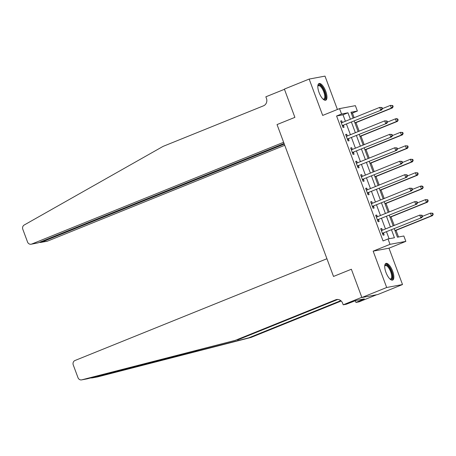 <?xml version="1.0" encoding="UTF-8"?>
<svg xmlns="http://www.w3.org/2000/svg" width="456" height="456" viewBox="0 0 456 456"><rect width="100%" height="100%" fill="white"/><g stroke="black" fill="none" stroke-linecap="round" stroke-linejoin="round"><path stroke-width="0.68" d="M392.622 271.126A8.983 3.334 68 0 0 385.918 263.42A8.983 3.334 68 0 0 385.947 272.375A8.983 3.334 68 0 0 392.65 280.081A8.983 3.334 68 0 0 392.622 271.126M325.726 91.246A8.983 3.334 68 0 0 319.023 83.534A8.983 3.334 68 0 0 319.052 92.488A8.983 3.334 68 0 0 325.755 100.2A8.983 3.334 68 0 0 325.726 91.246M394.28 228.73L397.427 237.194L403.845 235.997L405.851 241.378L390.017 244.336L388.016 238.95L394.434 237.753L391.499 229.852M388.991 248.189L373.156 251.148L386.677 287.497L361.887 297.517L377.716 294.559L402.511 284.544L388.991 248.189L405.851 241.378M337.406 109.48L324.997 76.118L309.162 79.07L322.683 115.425L339.543 108.614L355.378 105.661L357.379 111.047L350.96 112.244L353.143 118.121M354.152 117.711L352.42 113.048L357.379 111.047M398.515 236.989L396.042 230.343M394.212 225.429L391.031 216.879M389.207 211.96L386.027 203.416M384.197 198.497L381.022 189.952M379.192 185.033L376.012 176.483M374.182 171.57L371.007 163.02M369.178 158.107L365.997 149.557M364.167 144.643L360.992 136.093M359.163 131.18L355.982 122.63M386.677 287.497L402.511 284.544M284.077 143.503L38.122 242.86L31.156 244.216A3.454 3.198 -100.6 0 1 27.548 242.022L22.8 229.26A3.454 3.198 -100.6 0 1 24.219 225.002L163.088 146.382L263.5 105.82A5.763 5.335 -100.6 0 0 266.458 98.433L265.854 96.814L284.453 89.302L294.889 117.363L284.373 89.091L309.162 79.07M352.42 113.048L351.337 113.253M345.403 121.25L343.009 114.804L336.591 116.006L383.057 240.95L388.016 238.95M389.099 238.744L386.54 231.859M385.462 228.963L381.529 218.395M380.452 215.5L376.525 204.926M375.448 202.031L371.515 191.463M370.437 188.567L366.51 178M365.433 175.104L361.5 164.536M360.422 161.641L356.495 151.073M355.418 148.177L351.485 137.609M350.407 134.714L346.48 124.146M342.319 122.493L341.692 120.811L340.626 121.011L343.026 127.475L344.098 127.275L343.448 125.52M347.329 135.956L346.702 134.275L345.631 134.474L348.036 140.938L349.102 140.739L348.452 138.983M352.334 149.42L351.707 147.738L350.641 147.938L353.041 154.402L354.112 154.202L353.463 152.452M357.339 162.889L356.717 161.202L355.646 161.401L358.051 167.865L359.117 167.665L358.467 165.916M362.349 176.352L361.722 174.665L360.65 174.865L363.056 181.328L364.127 181.129L363.472 179.379M367.354 189.816L366.732 188.134L365.661 188.334L368.066 194.792L369.132 194.592L368.482 192.842M372.364 203.279L371.737 201.598L370.665 201.797L373.071 208.261L374.142 208.061L373.487 206.306M377.368 216.742L376.747 215.061L375.676 215.26L378.081 221.724L379.147 221.525L378.497 219.769M382.379 230.206L381.752 228.524L380.68 228.724L383.086 235.188L384.157 234.988L383.502 233.233M361.887 297.517L351.371 269.239L333.518 276.45L277.037 124.573L283.626 142.295L31.72 244.051L38.122 242.86M373.156 251.148L390.017 244.336M336.591 116.006L341.55 114L339.543 108.614M294.889 117.363L277.037 124.573L294.889 117.363M354.221 121.017L358.154 131.584M359.231 134.48L363.158 145.048M364.236 147.944L368.169 158.511M369.246 161.407L373.173 171.975M374.251 174.87L378.184 185.444M379.261 188.334L383.188 198.907M384.265 201.803L388.198 212.371M389.276 215.266L393.203 225.834M350.362 119.244L347.968 112.803L341.55 114M390.421 226.957L386.488 216.389M385.411 213.493L381.484 202.926M380.407 200.03L376.474 189.462M375.396 186.567L371.469 175.999M370.392 173.103L366.459 162.535M365.381 159.64L361.454 149.066M360.377 146.171L356.444 135.603M355.366 132.707L351.439 122.14M343.009 114.804L347.968 112.803M340.7 121.21L341.692 120.811M345.705 134.68L346.702 134.275M350.715 148.143L351.707 147.738M355.72 161.606L356.717 161.202M360.73 175.07L361.722 174.665M365.735 188.533L366.732 188.134M370.745 201.997L371.737 201.598M375.75 215.46L376.747 215.061M380.76 228.929L381.752 228.524M342.821 125.389L381.775 109.885L342.821 125.389A1.151 1.066 -100.6 0 0 342.479 125.617L342.376 125.719M382.014 108.693L380.709 110.084L379.705 107.394L382.042 107.536L381.615 107.616L382.014 108.693L382.447 108.614L382.042 107.536M341.276 122.761L341.424 122.767A1.151 1.066 -100.6 0 0 341.823 122.692L379.705 107.394L381.615 107.616M343.892 125.189A1.151 1.066 -100.6 0 0 343.55 125.417L342.61 126.358M341.191 122.533L342.16 122.556M381.775 109.885L382.447 108.614L390.404 105.393L392.741 105.541L392.314 105.621L392.713 106.698L393.14 106.618L392.741 105.541M354.973 123.034L392.473 107.89L391.402 108.089L390.404 105.393L392.314 105.621M354.899 122.835L391.402 108.089L392.713 106.698M393.14 106.618L392.473 107.89M284.287 144.079L41.16 242.29L47.555 241.099A3.454 3.198 79.4 0 1 46.985 241.264L40.612 242.455L41.16 242.29L40.943 241.72M284.738 145.287L47.555 241.099M31.156 244.216A3.454 3.198 -100.6 0 0 31.72 244.051M39.421 242.335L40.612 242.455M90.391 377.99L92.232 377.893L248.719 337.862L340.809 300.658M235.233 340.375L87.204 378.828L81.607 379.882A3.454 3.198 -100.6 0 0 81.801 379.837L235.233 340.375L335.644 299.814A5.763 5.335 79.4 0 1 336.591 299.535A5.763 5.335 79.4 0 1 342.61 303.194L343.208 304.813L361.802 297.301L351.371 269.239L333.518 276.45L326.929 258.734L75.023 360.491A3.454 3.198 -100.6 0 0 73.251 364.925L77.999 377.688A3.454 3.198 -100.6 0 0 81.607 379.882M248.719 337.862L251.062 337.423L341.202 301.011M337.782 299.461L237.576 339.937M92.232 377.893L97.635 376.884L251.062 337.423M343.208 304.813L346.309 304.232L356.073 300.441L364.327 298.897L355.937 302.436L359.043 301.855L376.576 294.775M355.309 300.743L355.937 302.436M97.635 376.884A3.454 3.198 79.4 0 1 97.441 376.93L92.015 377.938M361.129 299.495L361.351 300.099M347.831 138.852L386.785 123.348L347.831 138.852A1.151 1.066 -100.6 0 0 347.489 139.08L347.381 139.183M387.024 122.162L385.713 123.547L384.71 120.857L387.053 121.005L386.625 121.085L387.024 122.162L387.452 122.083L387.053 121.005M346.281 136.224L346.429 136.23A1.151 1.066 -100.6 0 0 346.828 136.162L384.71 120.857L386.625 121.085M348.897 138.652A1.151 1.066 -100.6 0 0 348.561 138.88L347.62 139.821M346.195 135.996L347.17 136.025M386.785 123.348L387.452 122.083M352.836 152.315L391.789 136.811L352.836 152.315A1.151 1.066 -100.6 0 0 352.494 152.543L352.391 152.652M392.029 135.626L390.724 137.011L389.72 134.32L392.057 134.469L391.63 134.548L392.029 135.626L392.456 135.546L392.057 134.469M351.291 149.693L351.433 149.693A1.151 1.066 -100.6 0 0 351.838 149.625L389.72 134.32L391.63 134.548M353.907 152.116A1.151 1.066 -100.6 0 0 353.565 152.344L352.625 153.284M351.205 149.46L352.174 149.488M391.789 136.811L392.456 135.546L400.419 132.326L402.756 132.468L402.329 132.553L402.728 133.625L403.155 133.545L402.756 132.468M357.846 165.779L396.8 150.275L357.846 165.779A1.151 1.066 -100.6 0 0 357.504 166.007L357.396 166.115M397.039 149.089L395.728 150.474L394.725 147.784L397.068 147.932L396.64 148.012L397.039 149.089L397.467 149.009L397.068 147.932M356.296 163.157L356.444 163.157A1.151 1.066 -100.6 0 0 356.843 163.088L394.725 147.784L396.64 148.012M358.912 165.579A1.151 1.066 -100.6 0 0 358.57 165.807L357.635 166.748M356.21 162.923L357.185 162.952M396.8 150.275L397.467 149.009L405.424 145.789L407.761 145.937L407.333 146.017L407.738 147.094L408.166 147.014L407.761 145.937M359.983 136.504L397.484 121.353L396.412 121.552L395.409 118.862L387.452 122.077M359.904 136.298L396.412 121.552L398.151 120.082L397.746 119.005L397.318 119.084L397.723 120.162M397.318 119.084L395.409 118.862L396.481 118.657L397.746 119.005M398.151 120.082L397.484 121.353M364.988 149.967L402.488 134.816L401.417 135.016L400.419 132.326L402.329 132.553M364.914 149.762L401.417 135.016L402.728 133.625M403.155 133.545L402.488 134.816M369.998 163.43L407.493 148.28L406.427 148.479L405.424 145.789L407.333 146.017M369.919 163.225L406.427 148.479L407.738 147.094M408.166 147.014L407.493 148.28M362.851 179.242L401.804 163.744L362.851 179.242A1.151 1.066 -100.6 0 0 362.509 179.47L362.406 179.578M402.044 162.553L400.738 163.943L399.735 161.247L402.072 161.395L401.645 161.475L402.044 162.553L402.471 162.473L402.072 161.395M361.306 176.62L361.448 176.626A1.151 1.066 -100.6 0 0 361.847 176.552L399.735 161.247L401.645 161.475M363.922 179.043A1.151 1.066 -100.6 0 0 363.58 179.271L362.64 180.217M361.22 176.386L362.189 176.415M401.804 163.744L402.471 162.473L410.434 159.252L412.771 159.4L412.344 159.48L412.743 160.558L413.17 160.478L412.771 159.4M375.003 176.894L412.503 161.743L411.432 161.943L410.434 159.252L412.344 159.48M374.929 176.694L411.432 161.943L412.743 160.558M413.17 160.478L412.503 161.743M317.832 86.087A7.775 2.89 -112 0 1 317.855 86.013A7.775 2.89 -112 0 1 321.799 86.754A7.775 2.89 -112 0 1 325.447 95.355A7.775 2.89 -112 0 1 323.196 99.231A7.775 2.89 -112 0 1 323.122 99.191M323.008 99.083A7.199 2.673 68 0 0 323.794 99.066A7.199 2.673 68 0 0 324.666 95.321A7.199 2.673 68 0 0 322.033 88.384A7.199 2.673 68 0 0 318.402 85.711A7.199 2.673 68 0 0 317.821 86.247M325.242 100.291A8.926 3.317 68 0 0 326.017 95.828A8.926 3.317 68 0 0 318.59 83.824M384.727 265.973A7.775 2.89 -112 0 1 384.75 265.894A7.775 2.89 -112 0 1 389.641 267.968A7.775 2.89 -112 0 1 392.439 276.296A7.775 2.89 -112 0 1 390.091 279.112A7.775 2.89 -112 0 1 390.022 279.072M389.903 278.964A7.199 2.673 68 0 0 390.695 278.947A7.199 2.673 68 0 0 389.059 268.47A7.199 2.673 68 0 0 385.303 265.597A7.199 2.673 68 0 0 384.721 266.133M392.137 280.172A8.926 3.317 68 0 0 389.812 267.358A8.926 3.317 68 0 0 385.485 263.71M367.861 192.711L406.815 177.207L367.861 192.711A1.151 1.066 -100.6 0 0 367.519 192.939L367.411 193.042M407.054 176.016L405.743 177.407L404.74 174.711L407.083 174.859L406.655 174.939L407.054 176.016L407.482 175.936L407.083 174.859M366.31 190.084L366.459 190.089A1.151 1.066 -100.6 0 0 366.858 190.015L404.74 174.711L406.655 174.939M368.927 192.512A1.151 1.066 -100.6 0 0 368.585 192.74L367.65 193.68M366.225 189.85L367.2 189.878M406.815 177.207L407.482 175.936L415.439 172.716L417.776 172.864L417.348 172.944L417.753 174.021L418.18 173.941L417.776 172.864M380.013 190.357L417.508 175.207L416.442 175.412L415.439 172.716L417.348 172.944M379.933 190.158L416.442 175.412L417.753 174.021M418.18 173.941L417.508 175.207M372.865 206.175L411.819 190.671L372.865 206.175A1.151 1.066 -100.6 0 0 372.523 206.403L372.421 206.505M412.059 189.479L410.753 190.87L409.75 188.174L412.087 188.322L411.66 188.402L412.059 189.479L412.486 189.4L412.087 188.322M371.321 203.547L371.463 203.553A1.151 1.066 -100.6 0 0 371.862 203.479L409.75 188.174L411.66 188.402M373.937 205.975A1.151 1.066 -100.6 0 0 373.595 206.203L372.655 207.144M371.235 203.313L372.204 203.342M411.819 190.671L412.486 189.4M385.018 203.821L422.518 188.676L421.447 188.875L420.449 186.179L412.486 189.394M384.944 203.621L421.447 188.875L423.185 187.405L422.786 186.327L422.359 186.407L422.758 187.484M422.359 186.407L420.449 186.179L421.515 185.98L422.786 186.327M423.185 187.405L422.518 188.676M377.876 219.638L416.83 204.134L377.876 219.638A1.151 1.066 -100.6 0 0 377.534 219.866L377.425 219.969M417.069 202.943L415.758 204.334L414.755 201.643L417.097 201.786L416.664 201.865L417.069 202.943L417.496 202.863L417.097 201.786M376.325 217.01L376.474 217.016A1.151 1.066 -100.6 0 0 376.873 216.942L414.755 201.643L416.664 201.865M378.942 219.439A1.151 1.066 -100.6 0 0 378.6 219.667L377.665 220.607M376.24 216.782L377.215 216.805M416.83 204.134L417.496 202.863L425.454 199.642L427.791 199.791L427.363 199.87L427.762 200.948L428.195 200.868L427.791 199.791M390.028 217.284L427.523 202.139L426.457 202.339L425.454 199.642L427.363 199.87M389.948 217.084L426.457 202.339L427.762 200.948M428.195 200.868L427.523 202.139M382.88 233.101L421.834 217.597L382.88 233.101A1.151 1.066 -100.6 0 0 382.538 233.329L382.436 233.432M422.074 216.412L420.763 217.797L419.765 215.107L422.102 215.255L421.675 215.335L422.074 216.412L422.501 216.332L422.102 215.255M381.336 230.474L381.478 230.48A1.151 1.066 -100.6 0 0 381.877 230.411L419.765 215.107L421.675 215.335M383.952 232.902A1.151 1.066 -100.6 0 0 383.61 233.13L382.669 234.07M381.25 230.246L382.219 230.274M421.834 217.597L422.501 216.332M395.033 230.753L432.533 215.602L431.462 215.802L430.458 213.112L422.501 216.326M394.959 230.548L431.462 215.802L433.2 214.331L432.801 213.254L432.373 213.334L432.772 214.411M432.373 213.334L430.458 213.112L432.801 213.254M433.2 214.331L432.533 215.602M341.424 122.767L341.835 122.692M342.479 125.617L343.55 125.417M193.429 352.083L198.793 349.917M337.577 299.455L335.644 299.814M81.801 379.837L87.204 378.828M346.429 136.23L346.839 136.156M347.489 139.08L348.561 138.88M351.433 149.693L351.85 149.619M352.494 152.543L353.565 152.344M356.444 163.157L356.854 163.083M357.504 166.007L358.57 165.807M361.448 176.626L361.864 176.546M362.509 179.47L363.58 179.271M366.459 190.089L366.869 190.01M367.519 192.939L368.585 192.74M371.463 203.553L371.879 203.473M372.523 206.403L373.595 206.203M376.474 217.016L376.884 216.942M377.534 219.866L378.6 219.667M381.478 230.48L381.894 230.405M382.538 233.329L383.61 233.13"/></g></svg>
